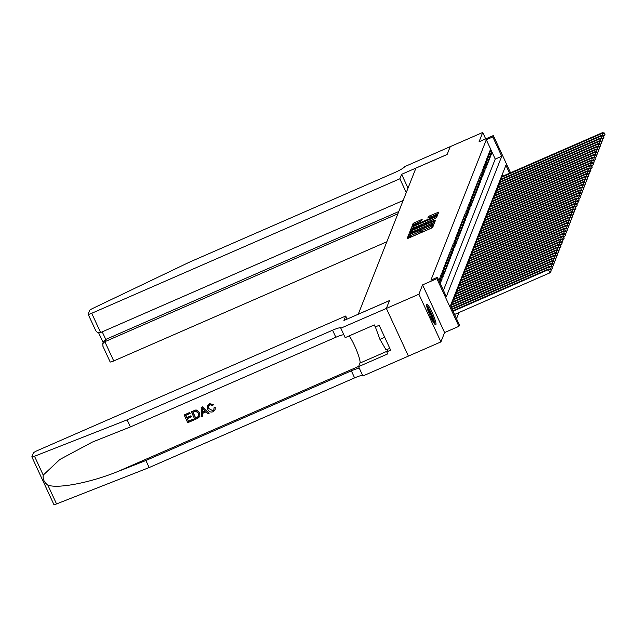 <?xml version="1.0" encoding="UTF-8"?>
<svg xmlns="http://www.w3.org/2000/svg" width="637" height="637" viewBox="0 0 637 637"><rect width="100%" height="100%" fill="white"/><g stroke="black" fill="none" stroke-linecap="round" stroke-linejoin="round"><path stroke-width="0.96" d="M409.257 235.093L408.293 235.666L407.17 238.509L408.341 238.222L431.313 228.197L432.698 227.369L433.821 224.503L431.886 225.673A4.507 0.645 -24.8 0 1 427.467 228.317L425.548 229.153A4.507 0.645 -24.8 0 1 421.798 230.18A4.507 0.645 -24.8 0 1 421.805 230.076L421.949 229.686L421.129 229.909L420.014 230.857A4.507 0.645 -24.8 0 1 415.595 233.492L413.676 234.328A4.507 0.645 -24.8 0 1 409.925 235.364A4.507 0.645 -24.8 0 1 409.933 235.26L410.077 234.862L409.257 235.093M410.316 236.2L408.89 236.956L408.397 238.198M433.144 226.239L432.483 226.963L431.886 225.673M422.188 231.024L420.611 232.147L420.014 230.857M426.655 304.478A11.187 1.64 66.4 0 0 430.126 315.92A11.187 1.64 66.4 0 0 435.772 324.782A11.187 1.64 66.4 0 0 435.939 324.575A11.187 1.64 66.4 0 0 432.467 313.133A11.187 1.64 66.4 0 0 426.822 304.271A11.187 1.64 66.4 0 0 426.655 304.478M422.172 219.375L413.174 223.3L411.924 226.461L413.094 226.167L437.452 215.322L438.702 212.129L429.744 215.847L428.359 216.676L427.825 218.061L432.857 216.047A3.766 0.533 -24.8 0 1 435.995 215.187A3.766 0.533 -24.8 0 1 432.292 217.48L417.171 224.081A3.766 0.533 -24.8 0 1 414.034 224.949A3.766 0.533 -24.8 0 1 417.737 222.647L421.638 220.728L422.172 219.375M443.44 290.337L495.236 159.091L486.31 139.758L492.807 136.923L493.349 135.562L510.548 172.786M418.883 294.23L440.915 341.91L444.594 332.57L422.57 284.898L418.883 294.23L386.372 308.419L389.454 300.624L343.94 320.483L345.708 316.016L37.543 450.51A4.3 0.613 -24.8 0 0 33.323 453.034L31.858 456.753A4.3 0.613 -24.8 0 0 31.85 456.856A4.3 0.613 -24.8 0 0 34.509 456.251L127.129 419.871L332.57 330.213A10.041 1.433 155.2 0 1 340.93 327.904A10.041 1.433 155.2 0 1 340.922 328.143L386.372 308.435L408.405 356.099L386.372 308.419L389.47 300.584L358.265 314.2L415.921 168.112L447.126 154.488L450.224 146.653L482.727 132.464L479.04 141.804L493.349 135.562M422.57 284.898L436.871 278.656L437.404 277.294L446.338 296.619L501.741 156.248L492.807 136.923M486.31 139.758L430.907 280.129L437.404 277.294M411.271 230.801L409.886 231.621L408.643 234.782L409.814 234.488L432.786 224.463L434.171 223.643L435.413 220.482L411.271 230.801L411.868 232.083L410.483 232.911L409.87 234.464M410.284 230.618L411.534 227.465L412.911 226.637L437.054 216.285L436.52 217.671L435.143 218.499L424.441 223.388L424.083 224.32L425.261 223.993L434.808 220.139L410.308 230.674M485.697 138.898L482.727 132.464M408.405 356.099L440.915 341.91M439.578 278.433L438.933 280.065L440.422 283.29L441.067 281.658L439.578 278.433M440.653 275.71L440.008 277.342L441.497 280.567L442.142 278.926L440.653 275.71M441.728 272.978L441.083 274.619L442.572 277.836L443.217 276.203L441.728 272.978M442.803 270.255L442.158 271.888L443.647 275.112L444.292 273.48L442.803 270.255M443.885 267.532L443.241 269.164L444.722 272.389L445.374 270.749L443.885 267.532M444.96 264.801L444.315 266.441L445.804 269.658L446.449 268.026L444.96 264.801M446.035 262.078L445.39 263.71L446.879 266.935L447.524 265.303L446.035 262.078M447.11 259.355L446.465 260.987L447.954 264.212L448.599 262.571L447.11 259.355M448.185 256.623L447.54 258.264L449.029 261.481L449.674 259.848L448.185 256.623M449.26 253.9L448.615 255.541L450.104 258.757L450.749 257.125L449.26 253.9M450.335 251.177L449.69 252.809L451.179 256.034L451.824 254.394L450.335 251.177M451.41 248.454L450.765 250.086L452.254 253.311L452.899 251.671L451.41 248.454M452.485 245.723L451.84 247.363L453.329 250.58L453.974 248.948L452.485 245.723M453.56 243L452.915 244.632L454.404 247.857L455.049 246.224L453.56 243M454.643 240.276L453.998 241.909L455.479 245.134L456.132 243.493L454.643 240.276M455.718 237.545L455.073 239.186L456.562 242.402L457.207 240.77L455.718 237.545M456.793 234.822L456.148 236.454L457.637 239.679L458.282 238.047L456.793 234.822M457.868 232.099L457.223 233.731L458.712 236.956L459.357 235.316L457.868 232.099M458.943 229.368L458.298 231.008L459.787 234.225L460.432 232.593L458.943 229.368M460.018 226.645L459.373 228.285L460.862 231.502L461.507 229.869L460.018 226.645M461.092 223.921L460.447 225.554L461.936 228.779L462.581 227.138L461.092 223.921M462.167 221.198L461.522 222.831L463.011 226.047L463.656 224.415L462.167 221.198M463.242 218.467L462.597 220.107L464.086 223.324L464.731 221.692L463.242 218.467M464.317 215.744L463.672 217.376L465.161 220.601L465.806 218.961L464.317 215.744M465.4 213.021L464.755 214.653L466.236 217.878L466.889 216.238L465.4 213.021M466.475 210.29L465.83 211.93L467.319 215.147L467.964 213.514L466.475 210.29M467.55 207.566L466.905 209.199L468.394 212.424L469.039 210.791L467.55 207.566M468.625 204.843L467.98 206.476L469.469 209.7L470.114 208.06L468.625 204.843M469.7 202.112L469.055 203.752L470.544 206.969L471.189 205.337L469.7 202.112M470.775 199.389L470.13 201.021L471.619 204.246L472.264 202.614L470.775 199.389M471.85 196.666L471.205 198.298L472.694 201.523L473.339 199.883L471.85 196.666M472.925 193.935L472.28 195.575L473.769 198.792L474.414 197.159L472.925 193.935M474 191.211L473.355 192.852L474.844 196.069L475.489 194.436L474 191.211M475.075 188.488L474.43 190.121L475.919 193.345L476.564 191.705L475.075 188.488M476.158 185.765L475.513 187.397L476.994 190.622L477.646 188.982L476.158 185.765M477.232 183.034L476.587 184.674L478.076 187.891L478.721 186.259L477.232 183.034M478.307 180.311L477.662 181.943L479.151 185.168L479.796 183.536L478.307 180.311M479.382 177.588L478.737 179.22L480.226 182.445L480.871 180.804L479.382 177.588M480.457 174.857L479.812 176.497L481.301 179.714L481.946 178.081L480.457 174.857M481.532 172.133L480.887 173.766L482.376 176.99L483.021 175.358L481.532 172.133M482.607 169.41L481.962 171.042L483.451 174.267L484.096 172.627L482.607 169.41M483.682 166.679L483.037 168.319L484.526 171.536L485.171 169.904L483.682 166.679M484.757 163.956L484.112 165.596L485.601 168.813L486.246 167.181L484.757 163.956M485.832 161.233L485.187 162.865L486.676 166.09L487.321 164.45L485.832 161.233M486.915 158.509L486.27 160.142L487.751 163.359L488.404 161.726L486.915 158.509M487.99 155.778L487.345 157.419L488.834 160.635L489.479 159.003L487.99 155.778M489.065 153.055L488.42 154.687L489.909 157.912L490.554 156.272L489.065 153.055M490.984 155.189L491.629 153.549L490.14 150.332L489.495 151.964L490.984 155.189M456.538 318.683L458.959 312.536M503.071 176.051L502.306 174.387M451.338 306.915L450.845 305.84L451.641 304.534M452.413 304.191L451.92 303.116L452.716 301.803M453.488 301.468L452.995 300.385L453.791 299.079M454.571 298.745L454.07 297.662L454.866 296.356M455.646 296.014L455.144 294.939L455.941 293.633M456.721 293.291L456.219 292.208L457.016 290.902M457.796 290.568L457.294 289.485L458.091 288.179M458.871 287.836L458.369 286.761L459.166 285.456M459.946 285.113L459.444 284.03L460.248 282.724M461.021 282.39L460.527 281.307L461.323 280.001M462.096 279.659L461.602 278.584L462.398 277.278M463.171 276.936L462.677 275.861L463.473 274.547M464.246 274.213L463.752 273.13L464.548 271.824M465.328 271.489L464.827 270.407L465.623 269.101M466.403 268.758L465.902 267.683L466.698 266.377M467.478 266.035L466.977 264.952L467.773 263.646M468.553 263.312L468.052 262.229L468.848 260.923M469.628 260.581L469.127 259.506L469.923 258.2M470.703 257.858L470.202 256.775L471.006 255.469M471.778 255.134L471.284 254.052L472.081 252.746M472.853 252.403L472.359 251.328L473.156 250.023M473.928 249.68L473.434 248.597L474.231 247.291M475.003 246.957L474.509 245.874L475.306 244.568M476.086 244.226L475.584 243.151L476.38 241.845M477.161 241.503L476.659 240.428L477.455 239.114M478.236 238.779L477.734 237.697L478.53 236.391M479.311 236.056L478.809 234.973L479.605 233.668M480.386 233.325L479.884 232.25L480.68 230.944M481.461 230.602L480.959 229.519L481.763 228.213M482.535 227.879L482.042 226.796L482.838 225.49M483.61 225.148L483.117 224.073L483.913 222.767M484.685 222.424L484.192 221.342L484.988 220.036M485.76 219.701L485.267 218.618L486.063 217.313M486.843 216.97L486.342 215.895L487.138 214.589M487.918 214.247L487.416 213.172L488.213 211.858M488.993 211.524L488.491 210.441L489.288 209.135M490.068 208.793L489.566 207.718L490.363 206.412M491.143 206.07L490.641 204.995L491.438 203.681M492.218 203.346L491.716 202.263L492.52 200.958M493.293 200.623L492.799 199.54L493.595 198.234M494.368 197.892L493.874 196.817L494.67 195.511M495.443 195.169L494.949 194.086L495.745 192.78M496.518 192.446L496.024 191.363L496.82 190.057M497.601 189.715L497.099 188.64L497.895 187.334M498.675 186.991L498.174 185.908L498.97 184.603M499.75 184.268L499.249 183.185L500.045 181.879M500.825 181.537L500.324 180.462L501.12 179.156M501.9 178.814L501.399 177.739L502.195 176.425M509.576 173.208L505.905 165.27L450.502 305.641L459.436 324.966L458.903 326.327L436.871 278.656M444.594 332.57L458.903 326.327M495.236 159.091L501.741 156.248M441.067 281.658L439.904 282.159M442.142 278.926L440.979 279.436M443.217 276.203L442.054 276.713M444.292 273.48L443.129 273.982M445.374 270.749L444.204 271.258M446.449 268.026L445.279 268.535M447.524 265.303L446.354 265.812M448.599 262.571L447.429 263.081M449.674 259.848L448.512 260.358M450.749 257.125L449.587 257.635M451.824 254.394L450.662 254.904M452.899 251.671L451.737 252.18M453.974 248.948L452.811 249.457M455.049 246.224L453.886 246.726M456.132 243.493L454.961 244.003M457.207 240.77L456.036 241.28M458.282 238.047L457.111 238.557M459.357 235.316L458.186 235.825M460.432 232.593L459.269 233.102M461.507 229.869L460.344 230.379M462.581 227.138L461.419 227.648M463.656 224.415L462.494 224.925M464.731 221.692L463.569 222.202M465.806 218.961L464.644 219.47M466.889 216.238L465.719 216.747M467.964 213.514L466.794 214.024M469.039 210.791L467.869 211.293M470.114 208.06L468.943 208.57M471.189 205.337L470.026 205.847M472.264 202.614L471.101 203.123M473.339 199.883L472.176 200.392M474.414 197.159L473.251 197.669M475.489 194.436L474.326 194.946M476.564 191.705L475.401 192.215M477.646 188.982L476.476 189.492M478.721 186.259L477.551 186.768M479.796 183.536L478.626 184.037M480.871 180.804L479.701 181.314M481.946 178.081L480.776 178.591M483.021 175.358L481.859 175.868M484.096 172.627L482.934 173.137M485.171 169.904L484.009 170.413M486.246 167.181L485.083 167.69M487.321 164.45L486.158 164.959M488.404 161.726L487.233 162.236M489.479 159.003L488.308 159.513M490.554 156.272L489.383 156.782M491.629 153.549L490.458 154.058M410.531 236.542A4.507 0.645 -24.8 0 0 410.523 236.653A4.507 0.645 -24.8 0 0 414.273 235.618L413.676 234.328M420.611 232.147A4.507 0.645 -24.8 0 1 416.192 234.782L414.273 235.618M422.395 231.366A4.507 0.645 -24.8 0 0 422.395 231.47A4.507 0.645 -24.8 0 0 426.145 230.443L425.548 229.153M432.483 226.963A4.507 0.645 -24.8 0 1 428.056 229.607L426.145 230.443M434.784 222.082L411.868 232.083M410.547 233.707L431.528 224.702L432.65 223.738A4.507 0.645 -24.8 0 0 432.658 223.627A4.507 0.645 -24.8 0 0 428.908 224.662L415.117 230.682A4.507 0.645 -24.8 0 0 410.698 233.317L410.547 233.707M411.51 230.307L412.123 228.755L411.534 227.465M435.573 218.292L412.123 228.755M416.152 226.78A3.766 0.533 -24.8 0 0 412.457 229.081A3.766 0.533 -24.8 0 0 415.595 228.213L420.922 225.888L422.657 224.168L416.152 226.78M438.065 213.761L429.903 217.336M420.691 221.35L413.771 224.59L413.15 226.143M454.579 314.455L549.93 272.835L548.441 269.618L548.712 268.933L452.875 310.76M453.09 311.23L548.441 269.618L550.663 269.642L551.252 270.924L550.663 269.642M548.712 268.933L550.766 269.363M551.252 270.924L549.93 272.835M426.702 306.166A9.682 1.417 -113.6 0 1 430.604 312.337A9.682 1.417 -113.6 0 1 434.1 321.597A9.682 1.417 -113.6 0 1 434.307 323.58M433.303 322.091A8.966 1.314 66.4 0 0 433.168 321.39A8.966 1.314 66.4 0 0 427.116 307.91M434.944 324.344A11.116 1.624 66.4 0 0 434.665 322.577A11.116 1.624 66.4 0 0 431.018 312.711A11.116 1.624 66.4 0 0 426.583 305.179M375.36 326.94L379.947 339.378L386.094 349.952L389.804 348.328M384.708 337.299L379.947 339.378M193.433 420.229L187.732 422.713L184.157 414.982L189.659 412.585L190.073 413.477L185.67 415.396L186.768 417.776L190.869 415.985L191.283 416.877L187.182 418.668L188.417 421.344L193.019 419.337L193.481 420.102A18.68 2.731 66.4 0 0 193.083 419.17L188.48 421.176A18.68 2.731 66.4 0 0 187.334 418.597M191.283 416.877L191.371 416.662A18.68 2.731 66.4 0 0 190.957 415.77L186.856 417.561A18.68 2.731 66.4 0 0 185.789 415.34M190.073 413.477L190.137 413.309A18.68 2.731 66.4 0 0 189.707 412.457L184.157 414.982M199.867 416.455L199.612 412.649L196.905 410.093L195.503 410.061L191.411 411.717L195.455 410.188L196.849 410.244L199.524 412.872L199.867 416.455L197.725 418.35L194.93 419.568L191.355 411.836M215.195 407.752L215.051 409.886L215.274 407.545L214.056 407.768L215.274 407.545M212.742 410.714L208.904 408.572L212.742 410.714M209.509 403.802L213.634 404.535L209.557 403.683L207.439 405.849L209.557 403.683M127.129 419.871L130.394 426.925L92.373 442.07L59.886 459.452L43.22 475.106C42.695 479.151 44.232 482.472 47.823 485.076C57.617 488.993 90.51 482.655 117.503 471.651L145.905 460.495L351.345 370.83A10.041 1.433 155.2 0 1 359.372 368.353M209.103 413.389L202.478 406.884L201.188 407.553L202.431 407.011L209.103 413.389L207.933 413.899L205.95 411.908L202.622 413.357L202.829 416.12L201.666 416.63L201.188 407.553M202.829 416.12L202.701 413.15M145.905 460.495L149.162 467.55L354.602 377.884A10.041 1.433 155.2 0 1 362.628 375.408M343.861 334.783A10.041 1.433 155.2 0 0 335.834 337.268L130.394 426.925M47.823 485.076L56.542 503.931L149.162 467.55M340.859 328.294L345.174 337.634L374.301 324.926L375.257 326.988L379.158 325.284L390.648 350.151L386.747 351.855L387.702 353.917L358.575 366.633L362.891 375.973L408.397 356.107M345.708 316.016L347.133 319.097M349.203 335.882A16.132 2.357 -113.6 0 1 356.863 351.035A16.132 2.357 -113.6 0 1 359.977 363.074L358.575 366.633M56.542 503.931A4.3 0.613 155.2 0 1 53.882 504.536A4.3 0.613 155.2 0 1 53.882 504.432M387.79 349.211L386.747 351.855M212.678 410.873L213.913 409.655L213.976 407.983M213.554 404.734L212.567 405.45L209.868 404.71L208.514 406.032L208.817 408.787M215.051 409.886L213.196 411.717C210.704 412.553 208.88 411.741 207.718 409.272L207.439 405.849M202.351 409.83L202.542 412.322L205.202 411.16L202.224 408.174L202.542 412.322M205.082 411.032L202.622 412.107M195.623 418.198L198.816 416.144L198.418 413.333L195.814 411.16L192.868 412.25L195.686 418.039A18.68 2.731 66.4 0 0 192.987 412.203M197.231 417.498L195.686 418.039M406.255 192.597L399.869 178.782L91.712 313.277L100.614 332.546L403.133 200.504M450.232 146.653L447.142 154.449L401.636 174.315L399.869 178.782M100.614 332.546C98.162 333.27 96.378 332.275 95.247 329.56L88.129 314.264A4.3 0.613 -24.8 0 1 88.129 314.16L89.602 310.442A4.3 0.613 -24.8 0 1 92.883 308.356L189.364 262.197L394.805 172.531A10.041 1.433 -24.8 0 0 404.654 166.655L450.224 146.637M408.022 188.13L401.636 174.315M397.894 213.785L104.842 341.695L113.736 360.956A4.3 0.613 155.2 0 1 110.153 361.943A4.3 0.613 155.2 0 1 110.161 361.84M386.858 241.757L113.736 360.956M88.129 314.264A4.3 0.613 -24.8 0 0 91.712 313.277M398.786 211.524L105.734 339.433L104.842 341.695L102.716 343.749L103.043 346.44M102.716 343.749L103.608 341.48L105.734 339.433L102.223 331.837M452.222 309.351L549.516 266.887L549.787 266.21L452.007 308.881M550.655 269.34L549.516 266.887L551.738 266.911L552.335 268.201L551.738 266.911M549.787 266.21L551.841 266.64M552.335 268.201L551.069 270.016M451.354 307.48L550.591 264.164L550.862 263.479L451.139 307.01M551.73 266.616L550.591 264.164L552.812 264.188L553.41 265.478L552.812 264.188M550.862 263.479L552.916 263.917M553.41 265.478L552.144 267.293M451.028 305.362L551.674 261.441L551.937 260.756L451.299 304.677M552.805 263.893L551.674 261.441L553.887 261.465L554.485 262.747L553.887 261.465M551.937 260.756L553.999 261.186M554.485 262.747L553.219 264.57M452.103 302.639L552.749 258.71L553.012 258.033L452.374 301.954M553.879 261.162L552.749 258.71L554.962 258.733L555.56 260.023L554.962 258.733M553.012 258.033L555.074 258.463M555.56 260.023L554.294 261.839M453.178 299.908L553.824 255.986L554.086 255.302L453.448 299.231M554.954 258.439L553.824 255.986L556.037 256.01L556.634 257.3L556.037 256.01M554.086 255.302L556.149 255.74M556.634 257.3L555.376 259.116M454.261 297.184L554.899 253.263L555.169 252.578L454.523 296.5M556.029 255.716L554.899 253.263L557.112 253.287L557.709 254.577L557.112 253.287M555.169 252.578L557.224 253.008M557.709 254.577L556.451 256.392M455.336 294.461L555.974 250.532L556.244 249.855L455.598 293.776M557.104 252.985L555.974 250.532L558.187 250.556L558.784 251.846L558.187 250.556M556.244 249.855L558.299 250.285M558.784 251.846L557.526 253.669M456.411 291.73L557.049 247.809L557.319 247.124L456.681 291.053M558.179 250.261L557.049 247.809L559.27 247.833L559.859 249.123L559.27 247.833M557.319 247.124L559.374 247.562M559.859 249.123L558.601 250.938M457.485 289.007L558.123 245.086L558.394 244.401L457.756 288.33M559.254 247.538L558.123 245.086L560.345 245.11L560.934 246.4L560.345 245.11M558.394 244.401L560.449 244.839M560.934 246.4L559.676 248.215M458.56 286.284L559.198 242.355L559.469 241.678L458.831 285.599M560.337 244.815L559.198 242.355L561.42 242.386L562.009 243.668L561.42 242.386M559.469 241.678L561.523 242.108M562.009 243.668L560.751 245.492M459.635 283.561L560.273 239.631L560.544 238.955L459.906 282.876M561.412 242.084L560.273 239.631L562.495 239.655L563.092 240.945L562.495 239.655M560.544 238.955L562.598 239.385M563.092 240.945L561.826 242.761M460.71 280.829L561.348 236.908L561.619 236.223L460.981 280.153M562.487 239.361L561.348 236.908L563.57 236.932L564.167 238.222L563.57 236.932M561.619 236.223L563.673 236.661M564.167 238.222L562.901 240.038M461.785 278.106L562.431 234.185L562.694 233.5L462.056 277.421M563.562 236.638L562.431 234.185L564.645 234.209L565.242 235.491L564.645 234.209M562.694 233.5L564.756 233.93M565.242 235.491L563.976 237.314M462.86 275.383L563.506 231.454L563.769 230.777L463.131 274.698M564.637 233.906L563.506 231.454L565.72 231.478L566.317 232.768L565.72 231.478M563.769 230.777L565.831 231.207M566.317 232.768L565.051 234.583M463.935 272.652L564.581 228.731L564.844 228.046L464.206 271.975M565.712 231.183L564.581 228.731L566.795 228.755L567.392 230.045L566.795 228.755M564.844 228.046L566.906 228.484M567.392 230.045L566.134 231.86M465.018 269.929L565.656 226.008L565.927 225.323L465.281 269.244M566.787 228.46L565.656 226.008L567.87 226.031L568.467 227.321L567.87 226.031M565.927 225.323L567.981 225.753M568.467 227.321L567.209 229.137M466.093 267.206L566.731 223.276L567.002 222.6L466.356 266.521M567.862 225.729L566.731 223.276L568.945 223.3L569.542 224.59L568.945 223.3M567.002 222.6L569.056 223.03M569.542 224.59L568.284 226.414M467.168 264.474L567.806 220.553L568.077 219.869L467.439 263.798M568.937 223.006L567.806 220.553L570.027 220.577L570.617 221.867L570.027 220.577M568.077 219.869L570.131 220.306M570.617 221.867L569.359 223.683M468.243 261.751L568.881 217.83L569.152 217.145L468.513 261.074M570.011 220.283L568.881 217.83L571.102 217.854L571.692 219.144L571.102 217.854M569.152 217.145L571.206 217.583M571.692 219.144L570.433 220.959M469.318 259.028L569.956 215.099L570.226 214.422L469.588 258.343M571.094 217.551L569.956 215.099L572.177 215.123L572.767 216.413L572.177 215.123M570.226 214.422L572.281 214.852M572.767 216.413L571.508 218.236M470.393 256.305L571.031 212.376L571.301 211.699L470.663 255.62M572.169 214.828L571.031 212.376L573.252 212.4L573.849 213.69L573.252 212.4M571.301 211.699L573.356 212.129M573.849 213.69L572.583 215.505M471.468 253.574L572.106 209.653L572.376 208.968L471.738 252.897M573.244 212.105L572.106 209.653L574.327 209.677L574.924 210.966L574.327 209.677M572.376 208.968L574.431 209.406M574.924 210.966L573.658 212.782M472.543 250.851L573.189 206.921L573.451 206.245L472.813 250.166M574.319 209.382L573.189 206.921L575.402 206.953L575.999 208.235L575.402 206.953M573.451 206.245L575.514 206.675M575.999 208.235L574.733 210.059M473.617 248.127L574.263 204.198L574.526 203.522L473.888 247.443M575.394 206.651L574.263 204.198L576.477 204.222L577.074 205.512L576.477 204.222M574.526 203.522L576.589 203.951M577.074 205.512L575.808 207.328M474.692 245.396L575.338 201.475L575.601 200.79L474.963 244.719M576.469 203.928L575.338 201.475L577.552 201.499L578.149 202.789L577.552 201.499M575.601 200.79L577.663 201.228M578.149 202.789L576.891 204.604M475.775 242.673L576.413 198.752L576.684 198.067L476.038 241.988M577.544 201.204L576.413 198.752L578.627 198.776L579.224 200.058L578.627 198.776M576.684 198.067L578.738 198.497M579.224 200.058L577.966 201.881M476.85 239.95L577.488 196.021L577.759 195.344L477.113 239.265M578.619 198.473L577.488 196.021L579.702 196.045L580.299 197.335L579.702 196.045M577.759 195.344L579.813 195.774M580.299 197.335L579.041 199.15M477.925 237.219L578.563 193.298L578.834 192.613L478.196 236.542M579.694 195.75L578.563 193.298L580.785 193.322L581.374 194.611L580.785 193.322M578.834 192.613L580.888 193.051M581.374 194.611L580.116 196.427M479 234.496L579.638 190.574L579.909 189.89L479.271 233.811M580.769 193.027L579.638 190.574L581.86 190.598L582.449 191.888L581.86 190.598M579.909 189.89L581.963 190.32M582.449 191.888L581.191 193.704M480.075 231.772L580.713 187.843L580.984 187.167L480.346 231.088M581.852 190.296L580.713 187.843L582.935 187.867L583.524 189.157L582.935 187.867M580.984 187.167L583.038 187.596M583.524 189.157L582.266 190.981M481.15 229.041L581.788 185.12L582.059 184.435L481.421 228.365M582.927 187.573L581.788 185.12L584.01 185.144L584.607 186.434L584.01 185.144M582.059 184.435L584.113 184.873M584.607 186.434L583.341 188.249M482.225 226.318L582.863 182.397L583.134 181.712L482.496 225.641M584.002 184.849L582.863 182.397L585.084 182.421L585.682 183.711L585.084 182.421M583.134 181.712L585.188 182.15M585.682 183.711L584.416 185.526M483.3 223.595L583.946 179.666L584.209 178.989L483.571 222.91M585.077 182.126L583.946 179.666L586.159 179.69L586.757 180.98L586.159 179.69M584.209 178.989L586.271 179.419M586.757 180.98L585.491 182.803M484.375 220.872L585.021 176.943L585.284 176.266L484.646 220.187M586.151 179.395L585.021 176.943L587.234 176.967L587.832 178.256L587.234 176.967M585.284 176.266L587.346 176.696M587.832 178.256L586.566 180.072M485.45 218.141L586.096 174.22L586.358 173.535L485.72 217.464M587.226 176.672L586.096 174.22L588.309 174.243L588.907 175.533L588.309 174.243M586.358 173.535L588.421 173.973M588.907 175.533L587.648 177.349M486.533 215.417L587.171 171.496L587.441 170.812L486.795 214.733M588.301 173.949L587.171 171.496L589.384 171.52L589.981 172.802L589.384 171.52M587.441 170.812L589.496 171.242M589.981 172.802L588.723 174.626M487.608 212.694L588.246 168.765L588.516 168.088L487.87 212.01M589.376 171.218L588.246 168.765L590.459 168.789L591.056 170.079L590.459 168.789M588.516 168.088L590.571 168.518M591.056 170.079L589.798 171.894M488.683 209.963L589.321 166.042L589.591 165.357L488.953 209.286M590.451 168.494L589.321 166.042L591.542 166.066L592.131 167.356L591.542 166.066M589.591 165.357L591.646 165.795M592.131 167.356L590.873 169.171M489.757 207.24L590.395 163.319L590.666 162.634L490.028 206.555M591.526 165.771L590.395 163.319L592.617 163.343L593.206 164.625L592.617 163.343M590.666 162.634L592.721 163.064M593.206 164.625L591.948 166.448M490.832 204.517L591.47 160.588L591.741 159.911L491.103 203.832M592.609 163.04L591.47 160.588L593.692 160.612L594.281 161.902L593.692 160.612M591.741 159.911L593.795 160.341M594.281 161.902L593.023 163.725M491.907 201.786L592.545 157.865L592.816 157.18L492.178 201.109M593.684 160.317L592.545 157.865L594.767 157.888L595.364 159.178L594.767 157.888M592.816 157.18L594.87 157.618M595.364 159.178L594.098 160.994M492.982 199.062L593.62 155.141L593.891 154.457L493.253 198.386M594.759 157.594L593.62 155.141L595.842 155.165L596.439 156.455L595.842 155.165M593.891 154.457L595.945 154.895M596.439 156.455L595.173 158.271M494.057 196.339L594.703 152.41L594.966 151.733L494.328 195.655M595.834 154.863L594.703 152.41L596.917 152.434L597.514 153.724L596.917 152.434M594.966 151.733L597.028 152.163M597.514 153.724L596.248 155.547M495.132 193.608L595.778 149.687L596.041 149.01L495.403 192.931M596.909 152.139L595.778 149.687L597.992 149.711L598.589 151.001L597.992 149.711M596.041 149.01L598.103 149.44M598.589 151.001L597.323 152.816M496.207 190.885L596.853 146.964L597.116 146.279L496.478 190.208M597.984 149.416L596.853 146.964L599.067 146.988L599.664 148.278L599.067 146.988M597.116 146.279L599.178 146.717M599.664 148.278L598.406 150.093M497.29 188.162L597.928 144.233L598.199 143.556L497.553 187.477M599.059 146.693L597.928 144.233L600.142 144.265L600.739 145.547L600.142 144.265M598.199 143.556L600.253 143.986M600.739 145.547L599.481 147.37M498.365 185.439L599.003 141.51L599.274 140.833L498.628 184.754M600.134 143.962L599.003 141.51L601.217 141.533L601.814 142.823L601.217 141.533M599.274 140.833L601.328 141.263M601.814 142.823L600.556 144.639M499.44 182.708L600.078 138.786L600.349 138.102L499.711 182.031M601.209 141.239L600.078 138.786L602.299 138.81L602.889 140.1L602.299 138.81M600.349 138.102L602.403 138.54M602.889 140.1L601.631 141.916M500.515 179.984L601.153 136.063L601.424 135.378L500.786 179.3M602.284 138.516L601.153 136.063L603.374 136.087L603.964 137.369L603.374 136.087M601.424 135.378L603.478 135.808M603.964 137.369L602.706 139.192M501.59 177.261L602.228 133.332L602.498 132.655L501.86 176.576M603.366 135.785L602.228 133.332L604.449 133.356L605.039 134.646L604.449 133.356M602.498 132.655L604.553 133.085M605.039 134.646L603.78 136.461M408.89 236.956L408.293 235.666M432.627 226.597L432.029 225.307M420.754 231.78L420.157 230.49M416.192 234.782L415.595 233.492M428.056 229.607L427.467 228.317M434.816 222.002L434.243 220.768M410.483 232.911L409.886 231.621M432.953 224.391L432.65 223.738M413.509 227.927L412.911 226.637M436.425 217.782L435.883 216.612M422.506 225.506L422.299 225.068M423.143 225.227L422.657 224.168M428.876 217.79L428.359 216.676M430.333 217.137L429.744 215.847M438.097 213.682L437.523 212.447M413.771 224.59L413.174 223.3M415.149 223.77L414.552 222.48M421.543 220.84L421.001 219.661M117.503 471.651L358.671 366.394M351.345 370.83L354.602 377.884M335.834 337.268L332.57 330.213M34.509 456.251L43.22 475.106M386.97 351.29L359.977 363.074M410.523 236.653L409.925 235.364M422.395 231.47L421.798 230.18M433.001 224.367L432.658 223.627M412.768 229.758L412.457 229.081M423.159 225.219L422.657 224.136M414.345 225.625L414.034 224.949M436.369 216.007L435.995 215.187M31.85 456.856L53.882 504.536M110.153 361.943L102.78 345.971M98.631 332.801L103.162 342.61"/></g></svg>
